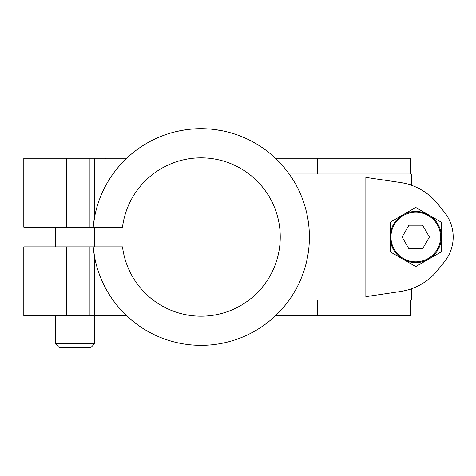<?xml version="1.0" encoding="UTF-8"?>
<svg xmlns="http://www.w3.org/2000/svg" width="476" height="476" viewBox="0 0 476 476"><rect width="100%" height="100%" fill="white"/><g stroke="black" fill="none" stroke-linecap="round" stroke-linejoin="round"><path stroke-width="0.71" d="M275.425 158.228L410.383 158.228L410.383 173.984M289.182 173.984L411.377 173.984L411.377 185.224L407.676 184.057M400.393 291.526A59.089 59.089 0 0 0 437.908 269.946L444.578 261.598A39.395 39.395 0 0 0 444.578 212.433L437.908 204.085A59.089 59.089 0 0 0 400.393 182.504L365.86 177.387L365.86 296.643L400.393 291.526C406.415 290.378 410.08 289.467 411.377 288.807L411.377 300.047L289.182 300.047M410.383 300.047L410.383 315.802L275.425 315.802M66.497 246.865L66.497 315.802L23.8 315.802L23.8 246.865L122.505 246.865A79.183 79.183 0 0 0 243.474 303.884A79.183 79.183 0 0 0 243.474 170.146A79.183 79.183 0 0 0 122.505 227.165L23.8 227.165L23.8 158.228L126.717 158.228M66.497 315.802L126.717 315.802M94.587 315.802L94.587 256.951L93.189 246.865A108.332 108.332 0 0 0 258.057 329.148A108.332 108.332 0 0 0 258.057 144.882A108.332 108.332 0 0 0 93.189 227.165L94.587 217.08L94.587 158.228M317.492 300.047L317.492 315.802M201.068 128.681C185.188 128.544 171.176 132.887 171.527 132.792L173.788 132.173M176.519 131.501L184.629 129.936M189.74 129.276L195.196 128.841M213.058 129.347L221.905 130.704M223.541 131.037L225.695 131.519M390.159 222.232L415.768 207.447L441.371 222.232L441.371 251.798L415.768 266.584L390.159 251.798L390.159 222.232M95.694 227.165L93.189 227.165M55.317 343.696L94.706 343.696L91.083 347.319L58.941 347.319L55.317 343.696L55.317 315.802M429.411 237.012L422.587 225.196L408.943 225.196L402.119 237.012L408.943 248.835L422.587 248.835L429.411 237.012M415.768 211.415A25.603 25.603 0 0 1 437.938 249.817A25.603 25.603 0 0 1 393.592 249.817A25.603 25.603 0 0 1 415.768 211.415M444.578 212.433L437.908 204.085M317.492 158.228L317.492 173.984M437.908 269.946L444.578 261.598M89.22 246.865L89.22 315.802M415.768 212.201A24.812 24.812 0 0 1 437.254 249.424A24.812 24.812 0 0 1 394.277 249.424A24.812 24.812 0 0 1 415.768 212.201M342.887 173.984L342.887 300.047M89.22 158.228L89.22 227.165M66.497 158.228L66.497 227.165M94.706 246.865L94.706 227.165M55.317 246.865L55.317 227.165M106.326 159.014L105.541 158.228M94.706 343.696L94.706 315.802"/></g></svg>
